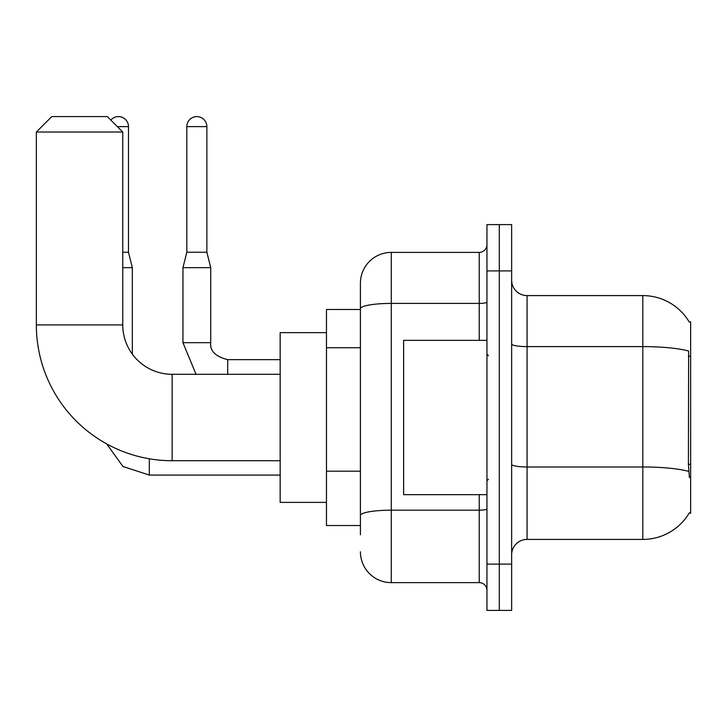 <?xml version="1.0" encoding="UTF-8"?>
<svg xmlns="http://www.w3.org/2000/svg" width="727" height="727" viewBox="0 0 727 727"><rect width="100%" height="100%" fill="white"/><g stroke="black" fill="none" stroke-linecap="round" stroke-linejoin="round"><path stroke-width="1.09" d="M527.075 539.416L642.813 539.416A54.007 54.007 0 0 0 689.405 512.726L689.132 513.189L690.65 513.189L690.65 321.834L689.251 322.025A54.007 54.007 0 0 0 642.813 295.598A54.007 54.007 0 0 1 689.132 321.834A54.007 54.007 0 0 0 642.813 295.598L527.075 295.598A15.431 15.431 0 0 1 511.644 280.168A15.431 15.431 0 0 0 527.075 295.598L527.075 539.416A15.431 15.431 0 0 0 511.644 554.855M360.41 534.79L360.41 308.757L360.41 309.493L326.468 309.493L326.468 525.53L360.41 525.53M499.295 564.107L499.295 610.407L511.644 610.407L511.644 564.107L499.295 564.107L499.295 610.407L486.954 610.407L486.954 564.107L499.295 564.107L499.295 270.907L499.295 564.107M486.954 564.107L486.954 224.616L499.295 224.616L499.295 270.907L499.295 224.616L511.644 224.616L511.644 564.107M689.405 477.694L688.414 464.289L688.633 351.023A54.007 9.378 180 0 0 642.813 346.606L642.813 295.598A54.007 54.007 0 0 1 689.251 322.025M479.238 340.354L479.238 303.404L391.28 303.404A30.861 5.362 180 0 0 360.41 308.757L360.41 283.257A30.861 30.861 0 0 1 391.28 252.396L391.28 582.627L479.238 582.627L479.238 494.669M391.28 252.396L479.238 252.396A7.715 7.715 0 0 0 486.954 244.681M360.41 338.482L360.41 283.257M360.41 520.905L360.41 480.456M486.954 590.342A7.715 7.715 0 0 0 479.238 582.627M391.28 582.627A30.861 30.861 0 0 1 360.41 551.766M486.954 340.354L403.621 340.354L403.621 494.669L486.954 494.669M280.168 460.718L172.145 460.718A135.795 135.795 0 0 1 36.35 324.924L36.35 132.023L51.781 116.593L107.332 116.593L122.763 132.023L36.35 132.023M172.145 460.718L172.145 374.305A49.381 49.381 0 0 1 122.763 324.924L122.763 132.023M326.468 332.639L280.168 332.639L280.168 502.384L326.468 502.384M110.831 120.091A10.033 10.033 0 0 1 128.479 126.625L128.479 252.242L132.332 267.672L132.332 354.131M122.763 267.672L132.332 267.672M122.763 252.242L128.479 252.242M206.868 252.242L186.812 252.242L186.812 126.625A10.033 10.033 0 0 1 196.835 116.593A10.033 10.033 0 0 1 206.868 126.625L206.868 252.242L210.73 267.672L210.73 342.671C209.794 350.896 215.456 356.557 227.705 359.638L227.705 359.665M227.705 374.305L227.705 359.638C215.456 356.557 209.794 350.896 210.73 342.671L182.95 342.671L182.95 267.672L210.73 267.672M690.65 356.266L688.414 356.266M690.65 464.289L688.414 464.289M360.41 347.742L326.468 347.742M360.41 471.196L326.468 471.196M642.813 539.416L642.813 346.606L527.075 346.606A15.431 2.681 0 0 1 511.644 343.926M688.796 471.432A54.007 9.378 180 0 0 642.813 466.979L527.075 466.979A15.431 2.681 -0 0 1 511.644 464.299M511.644 270.907L486.954 270.907M486.954 508.845A7.715 1.336 0 0 1 479.238 510.181L391.28 510.181A30.861 5.362 180 0 0 360.41 515.543M486.954 302.059A7.715 1.336 0 0 1 479.238 303.404L479.238 252.396M36.35 324.924L122.763 324.924M280.168 475.067L149.308 475.067L122.99 466.507L106.66 443.888L122.99 466.507L149.308 475.067L149.308 458.782M117.365 126.625L128.479 126.625M186.812 126.625L206.868 126.625M488.499 355.785L486.954 354.24M488.499 479.238L486.954 480.783M280.168 374.305L172.145 374.305M182.95 342.671L196.045 374.305M280.168 359.638L227.705 359.638C215.456 356.557 209.794 350.896 210.73 342.671M186.812 252.242L182.95 267.672"/></g></svg>
